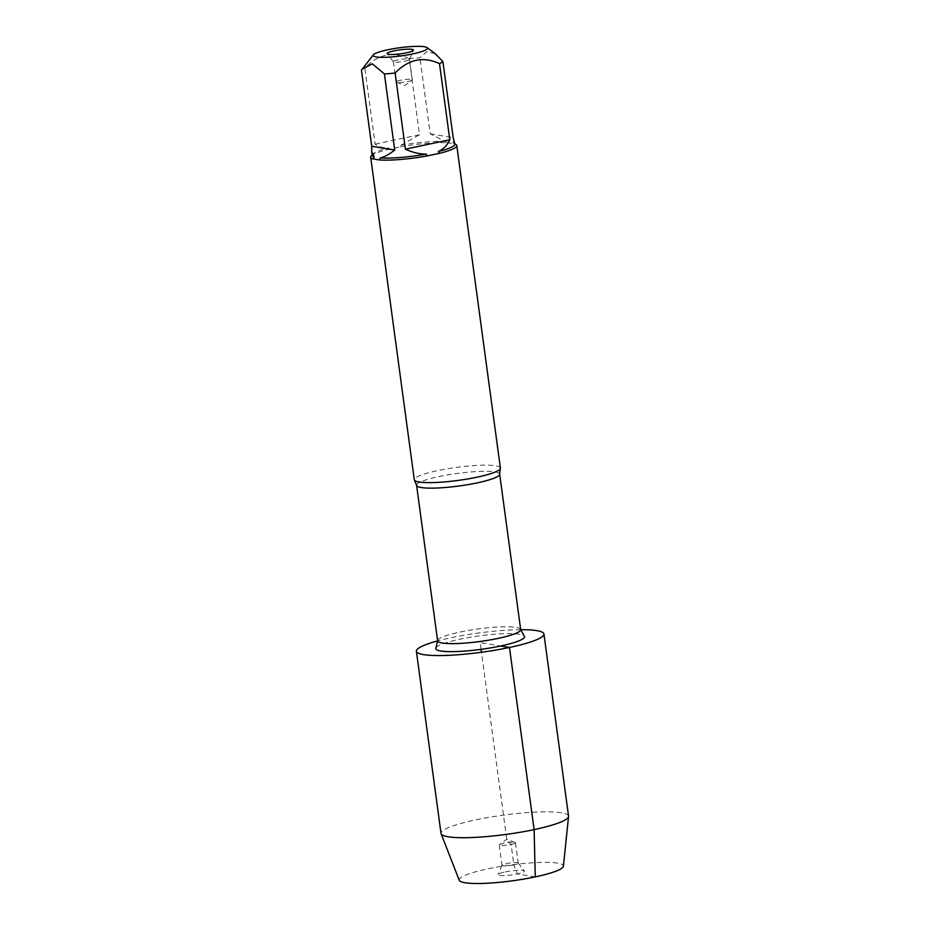 <?xml version="1.0" encoding="UTF-8"?>
<svg xmlns="http://www.w3.org/2000/svg" width="930" height="930" viewBox="0 0 930 930"><rect width="100%" height="100%" fill="white"/><g stroke="black" fill="none" stroke-linecap="round" stroke-linejoin="round"><path stroke-width="0.7" stroke-dasharray="4.65 3.49" d="M500.398 468.081A43.443 6.568 -7.7 0 0 437.542 470.627A43.443 6.568 -7.7 0 0 414.292 479.717M436.019 647.64A44.849 6.789 172.3 0 1 479.241 635.899A44.849 6.789 172.3 0 1 524.032 635.736M371.058 156.17A43.443 6.568 172.3 0 1 388.019 149.486L388.705 147.893C383.137 148.103 378.615 146.859 375.127 144.15L364.839 68.053A41.711 6.312 -7.7 0 0 361.445 70.145M435.252 53.719L426.777 51.696L419.93 57.765A41.711 6.312 -7.7 0 0 409.223 58.648L419.511 134.757L400.83 145.324L400.388 146.87L388.019 149.486M400.388 146.87A43.443 6.568 172.3 0 1 448.272 142.895L430.218 133.862L419.93 57.765M454.351 140.488L452.852 142.557L454.677 143.952L448.272 142.895M454.677 143.952A43.443 6.568 172.3 0 1 456.153 144.662M400.481 80.259A8.172 1.232 -7.7 0 0 396.099 81.968A8.172 1.232 -7.7 0 0 396.436 82.259A8.172 1.232 -7.7 0 0 407.933 81.491A8.172 1.232 -7.7 0 0 412.06 80.143A8.172 1.232 -7.7 0 0 412.304 79.782A8.172 1.232 -7.7 0 0 400.481 80.259M405.178 61.124A8.172 1.232 -7.7 0 0 409.537 59.532A8.172 1.232 -7.7 0 0 409.549 59.415A8.172 1.232 -7.7 0 0 401.283 59.288A8.172 1.232 -7.7 0 0 393.344 61.601A8.172 1.232 -7.7 0 0 393.39 61.706A8.172 1.232 -7.7 0 0 405.178 61.124M409.223 58.648C392.983 51.08 378.185 54.219 364.839 68.053M430.218 133.862L453.189 137.663M452.852 142.557A41.711 6.312 172.3 0 1 454.224 143.232A41.711 6.312 172.3 0 1 454.84 144.115M400.83 145.324A41.711 6.312 172.3 0 1 446.574 141.523M375.127 144.15L419.511 134.757M372.174 155.298A41.711 6.312 172.3 0 1 372.535 154.275A41.711 6.312 172.3 0 1 388.705 147.893M568.556 816.145A64.356 9.73 -7.7 0 0 475.451 819.923A64.356 9.73 -7.7 0 0 441.006 833.396M520.695 629.691A64.356 9.73 -7.7 0 0 450.829 637.782A64.356 9.73 -7.7 0 0 437.635 640.921M459.246 880.268A52.592 7.952 172.3 0 1 487.332 868.969A52.592 7.952 172.3 0 1 563.417 866.179M511.093 844.51A8.172 1.232 -7.7 0 0 515.476 842.801A8.172 1.232 -7.7 0 0 515.139 842.51A8.172 1.232 -7.7 0 0 507.199 842.673A8.172 1.232 -7.7 0 0 499.515 844.626A8.172 1.232 -7.7 0 0 499.259 844.986A8.172 1.232 -7.7 0 0 511.093 844.51M535.262 876.897L517.347 873.933L513.848 864.877A8.172 1.232 -7.7 0 0 518.219 863.168A8.172 1.232 -7.7 0 0 518.173 863.063A8.172 1.232 -7.7 0 0 509.954 863.04A8.172 1.232 -7.7 0 0 502.037 865.249A8.172 1.232 -7.7 0 0 502.014 865.353A8.172 1.232 -7.7 0 0 513.848 864.877L511.093 844.51L506.745 839.267L481.461 652.267M505.234 871.933A13.287 2.011 172.3 0 1 524.392 870.98A13.287 2.011 172.3 0 1 517.347 873.933A13.287 2.011 172.3 0 1 504.072 875.583A13.287 2.011 172.3 0 1 498.155 874.526A13.287 2.011 172.3 0 1 505.234 871.933M481.066 649.349L480.159 642.63L500.596 646.001M416.594 485.332A41.908 6.336 172.3 0 1 457.281 473.44A41.908 6.336 172.3 0 1 499.666 474.102M520.684 629.587A41.908 6.336 -7.7 0 0 478.299 628.924A41.908 6.336 -7.7 0 0 437.623 640.817M396.436 82.259L404.829 85.502L412.06 80.143M393.344 61.601L396.099 81.968M409.549 59.415L412.304 79.782M409.537 59.532L413.42 50.243M393.39 61.706L387.182 53.789M515.139 842.51L506.745 839.267L499.515 844.626M499.259 844.986L502.014 865.353M515.476 842.801L518.219 863.168M502.037 865.249L498.155 874.526M518.173 863.063L524.392 870.98"/><path stroke-width="1.4" d="M373.36 54.835L361.445 70.145L371.733 146.254L371.686 151.66L374.162 156.856L372.802 158.867A43.443 6.568 172.3 0 1 370.686 157.228L414.292 479.717A43.443 6.568 -7.7 0 0 414.524 480.252A43.443 6.568 -7.7 0 0 477.137 477.171A43.443 6.568 -7.7 0 0 500.317 468.65A43.443 6.568 -7.7 0 0 500.398 468.081L456.793 145.591A43.443 6.568 172.3 0 1 439.46 153.334L438.321 151.52C443.575 149.044 447.4 145.115 449.795 139.756L439.506 63.659A41.711 6.312 -7.7 0 0 442.901 61.566L435.252 53.719L427.021 47.581A27.4 4.139 -7.7 0 0 387.787 49.778A27.4 4.139 -7.7 0 0 373.36 54.835A27.4 4.139 -7.7 0 0 392.553 56.87A27.4 4.139 -7.7 0 0 424.801 50.394A27.4 4.139 -7.7 0 0 427.021 47.581M500.596 646.001A44.849 6.789 172.3 0 1 454.828 651.593A44.849 6.789 172.3 0 1 436.019 647.64L437.623 640.817A41.908 6.336 -7.7 0 0 498.248 638.364A41.908 6.336 -7.7 0 0 520.684 629.587L524.032 635.736A44.849 6.789 172.3 0 1 500.596 646.001L509.477 647.478L534.111 829.618L535.262 876.897M395.122 73.063L405.41 149.16C412.641 152.485 419.57 154.124 426.196 154.089L427.091 155.949A43.443 6.568 172.3 0 1 379.208 159.937L380.44 157.891C384.381 157.054 389.135 154.438 394.704 150.056L384.416 73.947A41.711 6.312 -7.7 0 0 395.122 73.063C408.468 59.218 423.255 56.091 439.506 63.659M372.802 158.867L379.208 159.937M370.686 157.228A43.443 6.568 172.3 0 1 371.058 156.17L372.116 154.81M454.77 143.639L456.153 144.662A43.443 6.568 172.3 0 1 456.793 145.591M427.091 155.949L439.46 153.334M406.329 52.836A13.287 2.011 172.3 0 1 387.182 53.789A13.287 2.011 172.3 0 1 400.005 49.848A13.287 2.011 172.3 0 1 413.42 50.243A13.287 2.011 172.3 0 1 406.329 52.836M362.177 69.169L372.314 63.845L384.416 73.947M394.704 150.056L371.733 146.254M442.901 61.566L453.189 137.663L454.84 144.115A41.711 6.312 172.3 0 1 438.321 151.52M426.196 154.089A41.711 6.312 172.3 0 1 380.44 157.891M449.795 139.756L405.41 149.16M374.162 156.856A41.711 6.312 172.3 0 1 372.174 155.298L371.686 151.66M437.635 640.921A64.356 9.73 -7.7 0 0 416.384 651.244L441.006 833.396A64.356 9.73 -7.7 0 0 441.099 833.745A64.356 9.73 -7.7 0 0 506.083 834.419A64.356 9.73 -7.7 0 0 568.556 816.505A64.356 9.73 -7.7 0 0 568.556 816.145L543.934 634.004A64.356 9.73 -7.7 0 0 520.695 629.691M416.384 651.244A64.356 9.73 -7.7 0 0 481.461 652.267A64.356 9.73 -7.7 0 0 543.934 634.004M568.556 816.505L563.417 866.179A52.592 7.952 172.3 0 1 512.36 880.815A52.592 7.952 172.3 0 1 459.246 880.268L441.099 833.745M481.461 652.267L481.066 649.349M500.317 468.65L499.666 474.102A41.908 6.336 172.3 0 1 477.23 482.879A41.908 6.336 172.3 0 1 416.594 485.332L414.524 480.252M416.594 485.332L437.623 640.817M499.666 474.102L520.684 629.587"/></g></svg>
